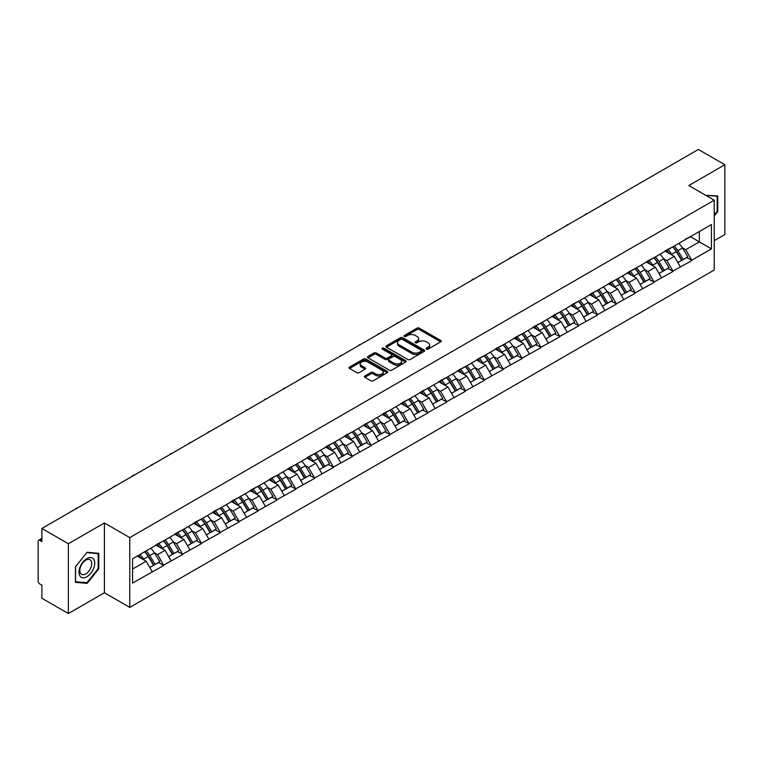 <?xml version="1.0" encoding="UTF-8"?>
<svg xmlns="http://www.w3.org/2000/svg" width="763" height="763" viewBox="0 0 763 763"><rect width="100%" height="100%" fill="white"/><g stroke="black" fill="none" stroke-linecap="round" stroke-linejoin="round"><path stroke-width="1.14" d="M426.45 349.13A1.173 0.677 0 0 0 428.11 349.13L440.718 341.853A1.679 0.973 0 0 0 441.205 341.166A1.679 0.973 0 0 0 440.718 340.479L419.354 328.147A1.679 0.973 0 0 0 416.979 328.147L404.371 335.434A1.173 0.677 0 0 0 404.028 335.911A1.173 0.677 0 0 0 404.371 336.388A1.173 0.677 0 0 0 406.04 336.388L407.671 335.443A5.37 3.1 0 0 1 415.263 335.443L417.046 336.473A5.37 3.1 0 0 1 418.62 338.667A5.37 3.1 0 0 1 417.046 340.861L415.415 341.805A1.173 0.677 0 0 0 415.062 342.282A1.173 0.677 0 0 0 415.415 342.759A1.173 0.677 0 0 0 417.075 342.759L418.706 341.814A5.37 3.1 0 0 1 426.298 341.814L428.081 342.845A5.37 3.1 0 0 1 429.655 345.038A5.37 3.1 0 0 1 428.081 347.232L426.45 348.176A1.173 0.677 0 0 0 426.107 348.653A1.173 0.677 0 0 0 426.45 349.13L426.45 348.176M364.886 375.968A1.679 0.973 0 0 0 364.399 376.655A1.679 0.973 0 0 0 364.886 377.342L370.885 380.804A1.679 0.973 0 0 0 373.25 380.804L387.261 372.716A1.679 0.973 0 0 0 387.747 372.029A1.679 0.973 0 0 0 387.261 371.352L365.897 359.02A1.679 0.973 0 0 0 363.522 359.02L349.521 367.098A1.679 0.973 0 0 0 349.025 367.785A1.679 0.973 0 0 0 349.521 368.472L356.76 372.649A1.679 0.973 0 0 0 359.135 372.649L365.124 369.187A1.679 0.973 0 0 0 365.62 368.5A1.679 0.973 0 0 0 365.124 367.823L361.538 365.744A4.492 2.594 0 0 1 360.222 363.913A4.492 2.594 0 0 1 362.988 361.519A4.492 2.594 0 0 1 367.88 362.082L381.948 370.198A4.492 2.594 0 0 1 383.264 372.029A4.492 2.594 0 0 1 380.489 374.423A4.492 2.594 0 0 1 375.596 373.87L373.25 372.516A1.679 0.973 0 0 0 370.885 372.516L364.886 375.968L364.886 377.342L370.885 373.908L370.885 372.516M104.397 522.951L68.374 543.752L41.898 528.463L698.374 149.453L724.85 164.732L688.827 185.533L714.216 200.192L129.786 537.61L104.397 522.951L104.397 592.746L129.786 607.405L129.786 537.61M407.785 359.497A1.679 0.973 0 0 0 410.16 359.497L424.161 351.409A1.679 0.973 0 0 0 424.657 350.722A1.679 0.973 0 0 0 424.161 350.036L402.807 337.704A1.679 0.973 0 0 0 400.432 337.704L386.431 345.792A1.679 0.973 0 0 0 385.935 346.478A1.679 0.973 0 0 0 386.431 347.165L407.785 359.497M382.797 349.387A1.173 0.677 0 0 1 383.989 349.549L383.989 348.157L405.706 360.699A1.679 0.973 0 0 1 406.202 361.376A1.679 0.973 0 0 1 405.706 362.063L391.705 370.15A1.679 0.973 0 0 1 389.33 370.15L367.976 357.818L367.976 356.445A1.679 0.973 0 0 0 367.48 357.132A1.679 0.973 0 0 0 367.976 357.818M367.976 356.445L373.965 352.983A1.679 0.973 0 0 1 376.34 352.983L385 357.99A1.679 0.973 0 0 0 387.375 357.99L391.352 355.692A1.679 0.973 0 0 0 391.839 355.005A1.679 0.973 0 0 0 391.352 354.318L382.33 349.12A1.173 0.677 0 0 1 381.986 348.634A1.173 0.677 0 0 1 382.711 348.014A1.173 0.677 0 0 1 383.989 348.157M129.786 607.405L714.216 269.997L714.216 200.192M144.627 551.802A11.455 6.609 -120 0 1 148.547 556.38L153.888 565.202L158.542 562.512L163.702 565.488L157.655 554.606L154.307 552.67M163.702 565.488L132.571 583.046L132.571 558.754L711.431 224.551L711.431 248.843L691.783 260.193L685.737 249.72L682.389 247.784M672.708 246.916A11.455 6.609 -120 0 1 676.628 251.494L681.969 260.317L686.624 257.627L691.783 260.193M691.783 260.603L672.928 271.075L666.881 260.603L663.533 258.676M653.843 257.799A11.455 6.609 -120 0 1 657.763 262.386L663.104 271.199L667.759 268.519L672.928 271.075M672.928 271.494L654.063 281.967L648.016 271.494L644.668 269.558M634.988 268.69A11.455 6.609 -120 0 1 638.908 273.278L644.249 282.091L648.903 279.401L654.063 281.967M654.063 282.386L635.207 292.858L629.16 282.386L625.813 280.45M616.122 279.582A11.455 6.609 -120 0 1 620.042 284.16L625.383 292.982L630.038 290.293L635.207 292.858M635.207 293.269L616.342 303.741L610.295 293.269L606.947 291.342M597.267 290.465A11.455 6.609 -120 0 1 601.187 295.052L606.528 303.865L611.182 301.185L616.342 303.741M616.342 304.16L597.486 314.633L591.439 304.16L588.092 302.224M578.402 301.356A11.455 6.609 -120 0 1 582.331 305.944L587.663 314.757L592.317 312.067L597.486 314.633M597.486 315.052L578.621 325.524L572.584 315.052L569.227 313.116M559.546 312.248A11.455 6.609 -120 0 1 563.466 316.826L568.807 325.648L573.461 322.959L578.621 325.524M578.621 325.944L559.765 336.407L553.719 325.944L550.371 324.008M540.681 323.13A11.455 6.609 -120 0 1 544.61 327.718L549.942 336.531L554.596 333.851L559.765 336.407M559.765 336.826L540.9 347.299L534.863 336.826L531.506 334.89M521.825 334.022A11.455 6.609 -120 0 1 525.745 338.61L531.086 347.423L535.74 344.733L540.9 347.299M540.9 347.718L522.045 358.19L515.998 347.718L512.65 345.782M502.96 344.914A11.455 6.609 -120 0 1 506.89 349.492L512.221 358.314L516.875 355.625L522.045 358.19M522.045 358.61L503.179 369.073L497.142 358.61L493.795 356.674M484.104 355.796A11.455 6.609 -120 0 1 488.024 360.384L493.365 369.197L498.02 366.517L503.179 369.073M503.179 369.492L484.324 379.964L478.277 369.492L474.929 367.566M465.249 366.688A11.455 6.609 -120 0 1 469.169 371.276L474.51 380.088L479.164 377.399L484.324 379.964M484.324 380.384L465.468 390.856L459.421 380.384L456.074 378.448M446.384 377.58A11.455 6.609 -120 0 1 450.304 382.168L455.645 390.98L460.299 388.291L465.468 390.856M465.468 391.276L446.603 401.739L440.556 391.276L437.209 389.34M427.528 388.462A11.455 6.609 -120 0 1 431.448 393.05L436.789 401.863L441.443 399.183L446.603 401.739M446.603 402.158L427.747 412.63L421.701 402.158L418.353 400.232M408.663 399.354A11.455 6.609 -120 0 1 412.583 403.942L417.924 412.754L422.578 410.065L427.747 412.63M427.747 413.05L408.882 423.522L402.835 413.05L399.488 411.114M389.807 410.246A11.455 6.609 -120 0 1 393.727 414.834L399.068 423.646L403.722 420.957L408.882 423.522M408.882 423.942L390.027 434.405L383.98 423.942L380.632 422.006M370.942 421.128A11.455 6.609 -120 0 1 374.862 425.716L380.203 434.529L384.857 431.848L390.027 434.405M390.027 434.824L371.161 445.296L365.115 434.824L361.767 432.898M352.086 432.02A11.455 6.609 -120 0 1 356.006 436.608L361.347 445.42L366.002 442.731L371.161 445.296M371.161 445.716L352.306 456.188L346.259 445.716L342.911 443.78M333.221 442.912A11.455 6.609 -120 0 1 337.141 447.499L342.482 456.312L347.136 453.623L352.306 456.188M352.306 456.608L333.441 467.07L327.394 456.608L324.046 454.672M314.366 453.804A11.455 6.609 -120 0 1 318.285 458.382L323.626 467.204L328.281 464.514L333.441 467.07M333.441 467.49L314.585 477.962L308.538 467.49L305.19 465.564M295.5 464.686A11.455 6.609 -120 0 1 299.43 469.274L304.761 478.086L309.416 475.397L314.585 477.962M314.585 478.382L295.72 488.854L289.682 478.382L286.325 476.446M276.645 475.578A11.455 6.609 -120 0 1 280.565 480.165L285.906 488.978L290.56 486.289L295.72 488.854M295.72 489.274L276.864 499.736L270.817 489.274L267.47 487.338M257.78 486.47A11.455 6.609 -120 0 1 261.709 491.048L267.04 499.87L271.695 497.18L276.864 499.736M276.864 500.156L257.999 510.628L251.962 500.156L248.604 498.229M238.924 497.352A11.455 6.609 -120 0 1 242.844 501.94L248.185 510.752L252.839 508.063L257.999 510.628M257.999 511.048L239.143 521.52L233.096 511.048L229.749 509.112M220.068 508.244A11.455 6.609 -120 0 1 223.988 512.831L229.32 521.644L233.974 518.954L239.143 521.52M239.143 521.94L220.278 532.412L214.241 521.94L210.893 520.004M201.203 519.136A11.455 6.609 -120 0 1 205.123 523.714L210.464 532.536L215.118 529.846L220.278 532.412M220.278 532.822L201.422 543.294L195.376 532.822L192.028 530.895M182.347 530.018A11.455 6.609 -120 0 1 186.267 534.605L191.608 543.418L196.263 540.738L201.422 543.294M201.422 543.714L182.567 554.186L176.52 543.714L173.172 541.778M163.482 540.91A11.455 6.609 -120 0 1 167.402 545.497L172.743 554.31L177.398 551.62L182.567 554.186M182.567 554.606L163.702 565.078M157.292 544.067L163.702 540.786M157.655 554.606L165.037 550.342L155.719 544.973M171.074 560.815L165.037 550.342M176.158 533.175L182.567 529.894M176.52 543.714L183.893 539.46L174.584 534.081M189.939 549.923L183.893 539.46M195.013 522.283L201.422 519.002M195.376 532.822L202.748 528.568L193.44 523.189M208.795 539.04L202.748 528.568M213.878 511.401L220.278 508.12M214.241 521.94L221.613 517.676L212.305 512.307M227.66 528.149L221.613 517.676M232.734 500.509L239.143 497.228M233.096 511.048L240.469 506.794L231.16 501.415M246.516 517.257L240.469 506.794M251.599 489.617L257.999 486.336M251.962 500.156L259.334 495.902L250.026 490.523M265.381 506.374L259.334 495.902M270.455 478.735L276.864 475.454M270.817 489.274L278.19 485.01L268.881 479.641M284.237 495.483L278.19 485.01M289.311 467.843L295.72 464.562M289.682 478.382L297.055 474.128L287.746 468.749M303.102 484.591L297.055 474.128M308.176 456.951L314.585 453.67M308.538 467.49L315.911 463.236L306.602 457.857M321.957 473.709L315.911 463.236M327.031 446.069L333.441 442.788M327.394 456.608L334.776 452.345L325.467 446.975M340.823 462.817L334.776 452.345M345.897 435.177L352.306 431.896M346.259 445.716L353.631 441.462L344.323 436.083M359.678 451.925L353.631 441.462M364.752 424.285L371.161 421.004M365.115 434.824L372.497 430.57L363.188 425.191M378.534 441.043L372.497 430.57M383.617 413.403L390.027 410.122M383.98 423.942L391.352 419.679L382.044 414.309M397.399 430.151L391.352 419.679M402.473 402.511L408.882 399.23M402.835 413.05L410.217 408.796L400.899 403.417M416.255 419.259L410.217 408.796M421.338 391.619L427.747 388.338M421.701 402.158L429.073 397.904L419.764 392.525M435.12 408.377L429.073 397.904M440.194 380.727L446.603 377.456M440.556 391.276L447.929 387.013L438.62 381.643M453.975 397.485L447.929 387.013M459.059 369.845L465.468 366.564M459.421 380.384L466.794 376.121L457.485 370.751M472.841 386.593L466.794 376.121M477.915 358.953L484.324 355.672M478.277 369.492L485.649 365.239L476.341 359.859M491.696 375.711L485.649 365.239M496.78 348.062L503.179 344.781M497.142 358.61L504.515 354.347L495.206 348.977M510.561 364.819L504.515 354.347M515.635 337.179L522.045 333.898M515.998 347.718L523.37 343.455L514.062 338.085M529.417 353.927L523.37 343.455M534.501 326.287L540.9 323.007M534.863 336.826L542.235 332.573L532.927 327.193M548.282 343.045L542.235 332.573M553.356 315.396L559.765 312.115M553.719 325.944L561.091 321.681L551.783 316.311M567.138 332.153L561.091 321.681M572.212 304.513L578.621 301.232M572.584 315.052L579.956 310.789L570.648 305.419M586.003 321.261L579.956 310.789M591.077 293.621L597.486 290.341M591.439 304.16L598.812 299.907L589.503 294.528M604.859 310.379L598.812 299.907M609.933 282.73L616.342 279.449M610.295 293.269L617.677 289.015L608.369 283.645M623.714 299.487L617.677 289.015M628.798 271.847L635.207 268.566M629.16 282.386L636.533 278.123L627.224 272.753M642.58 288.595L636.533 278.123M647.653 260.956L654.063 257.675M648.016 271.494L655.398 267.241L646.089 261.862M661.435 277.703L655.398 267.241M666.519 250.064L672.928 246.783M666.881 260.603L674.254 256.349L664.945 250.97M680.3 266.821L674.254 256.349M685.374 239.181L691.783 235.901M685.737 249.72L699.337 241.861L699.337 231.532L711.431 224.551M690.391 236.702L711.431 248.843M714.216 240.679L724.85 234.537L724.85 164.732M68.374 543.752L68.374 613.547L41.898 598.268L41.898 585.211L39.962 584.096A2.566 1.478 -120 0 1 38.15 580.958L38.15 541.444A2.566 1.478 -120 0 1 38.684 540.271A2.566 1.478 -120 0 1 39.962 540.395L41.898 541.52L41.898 528.463M68.374 613.547L104.397 592.746M132.571 569.084L146.172 561.234L137.226 556.065M152.219 571.706L146.172 561.234M676.361 251.704L676.962 252.048M657.506 262.596L658.097 262.939M638.641 273.478L639.241 273.822M619.785 284.37L620.376 284.713M600.92 295.262L601.521 295.605M582.064 306.144L582.655 306.488M563.199 317.036L563.8 317.379M544.343 327.928L544.944 328.271M525.478 338.81L526.079 339.163M506.622 349.702L507.223 350.045M487.757 360.594L488.358 360.937M468.902 371.476L469.503 371.829M450.036 382.368L450.637 382.711M431.181 393.26L431.782 393.603M412.325 404.142L412.917 404.495M393.46 415.034L394.061 415.377M374.604 425.926L375.196 426.269M355.739 436.808L356.34 437.161M336.884 447.7L337.475 448.043M318.018 458.592L318.619 458.935M299.163 469.474L299.764 469.827M280.298 480.366L280.898 480.709M261.442 491.258L262.043 491.601M242.577 502.14L243.178 502.493M223.721 513.032L224.322 513.375M204.856 523.923L205.457 524.267M186 534.815L186.601 535.159M167.135 545.698L167.736 546.041M148.28 556.589L148.88 556.933M714.216 215.939L717.773 211.494L717.773 195.938L705.775 195.318L717.172 196.253L717.172 211.322L714.216 215.013M98.78 553.318L87.116 552.278L75.451 566.785L75.451 582.341L87.116 583.39L98.78 568.874L98.78 553.318M426.918 349.301L428.081 348.624A5.37 3.1 0 0 0 429.655 346.431L429.655 345.038M418.62 338.667L418.62 340.06A5.37 3.1 0 0 1 417.046 342.253L415.883 342.93M440.699 341.862L419.354 329.549A1.679 0.973 0 0 0 416.979 329.549L404.848 336.559M424.142 351.428L402.807 339.106A1.679 0.973 0 0 0 400.432 339.106L386.45 347.175M421.195 351.209A1.173 0.677 0 0 0 421.538 350.722A1.173 0.677 0 0 0 421.195 350.246L402.444 339.421A1.173 0.677 0 0 0 400.785 339.421L399.068 340.412A5.37 3.1 0 0 0 397.494 342.606A5.37 3.1 0 0 0 399.068 344.8L411.877 352.201A5.37 3.1 0 0 0 419.478 352.201L421.195 351.209L421.195 352.601A1.173 0.677 0 0 0 421.538 352.125L421.538 350.722M397.494 342.606L397.494 343.999A5.37 3.1 0 0 0 399.068 346.192L399.068 344.8M421.195 352.601L419.478 353.593A5.37 3.1 0 0 1 411.877 353.593L399.068 346.192M367.995 357.828L373.965 354.385L373.965 352.983M391.839 355.005L391.839 356.407A1.679 0.973 0 0 1 391.352 357.094L387.375 359.383A1.679 0.973 0 0 1 385 359.383L376.34 354.385A1.679 0.973 0 0 0 373.965 354.385M383.989 349.549L405.687 362.082M393.994 363.178A4.492 2.594 0 0 0 398.887 363.741A4.492 2.594 0 0 0 401.653 361.347A4.492 2.594 0 0 0 400.337 359.516L395.387 356.655A1.679 0.973 0 0 0 393.012 356.655L389.035 358.944A1.679 0.973 0 0 0 388.548 359.631A1.679 0.973 0 0 0 389.035 360.317L393.994 363.178L393.994 364.571A4.492 2.594 0 0 0 398.887 365.134A4.492 2.594 0 0 0 401.653 362.74L401.653 361.347M388.548 359.631L388.548 361.033A1.679 0.973 0 0 0 389.035 361.71L389.035 360.317M393.994 364.571L389.035 361.71M383.264 372.029L383.264 373.431A4.492 2.594 0 0 1 380.489 375.825A4.492 2.594 0 0 1 375.596 375.262L373.25 373.908A1.679 0.973 0 0 0 370.885 373.908M360.222 363.913L360.222 365.315A4.492 2.594 0 0 0 361.538 367.146L361.538 365.744M365.105 369.206L361.538 367.146M387.232 372.735L365.897 360.413A1.679 0.973 0 0 0 363.522 360.413L349.54 368.481M717.172 211.151L717.773 211.494M98.179 568.521L98.78 568.874M85.885 582.674L87.116 583.39M606.118 202.71A3.929 2.27 0 0 0 603.6 204.169M678.841 243.368A14.02 8.097 60 0 1 682.513 247.994L677.859 250.674A14.02 8.097 -120 0 0 674.187 246.058M677.859 250.674L683.2 259.496L687.854 256.807L682.513 247.994M681.969 260.317L683.2 259.496M686.624 257.627L687.854 256.807M666.175 250.264A11.455 6.609 60 0 1 669.332 253.507M667.959 249.654A14.02 8.097 60 0 1 671.64 254.27L672.165 255.138M677.897 262.663L681.626 260.402L676.295 251.58A14.02 8.097 -120 0 0 672.613 246.964M681.626 260.402L677.849 262.577M587.262 213.602A3.929 2.27 0 0 0 584.735 215.061M659.985 254.26A14.02 8.097 60 0 1 663.657 258.876L659.003 261.566A14.02 8.097 -120 0 0 655.331 256.95M659.003 261.566L664.344 270.379L668.998 267.699L663.657 258.876M663.104 271.199L664.344 270.379M667.759 268.519L668.998 267.699M647.31 261.156A11.455 6.609 60 0 1 650.467 264.399M649.103 260.536A14.02 8.097 60 0 1 652.775 265.162L653.3 266.029M659.041 273.555L662.77 271.285L657.429 262.472A14.02 8.097 -120 0 0 653.757 257.856M662.77 271.285L658.994 273.469M568.397 224.494A3.929 2.27 0 0 0 565.879 225.943M641.12 265.142A14.02 8.097 60 0 1 644.792 269.768L640.138 272.458A14.02 8.097 -120 0 0 636.466 267.832M640.138 272.458L645.479 281.27L650.133 278.581L644.792 269.768M644.249 282.091L645.479 281.27M648.903 279.401L650.133 278.581M628.454 272.048A11.455 6.609 60 0 1 631.611 275.281M630.238 271.428A14.02 8.097 60 0 1 633.919 276.053L634.444 276.921M640.176 284.437L643.905 282.176L638.574 273.364A14.02 8.097 -120 0 0 634.892 268.738M643.905 282.176L640.128 284.361M549.541 235.376A3.929 2.27 0 0 0 547.014 236.835M622.265 276.034A14.02 8.097 60 0 1 625.937 280.66L621.282 283.34A14.02 8.097 -120 0 0 617.61 278.724M621.282 283.34L626.623 292.162L631.278 289.473L625.937 280.66M625.383 292.982L626.623 292.162M630.038 290.293L631.278 289.473M609.589 282.93A11.455 6.609 60 0 1 612.756 286.173M611.382 282.32A14.02 8.097 60 0 1 615.054 286.936L615.579 287.804M621.32 295.329L625.05 293.068L619.709 284.256A14.02 8.097 -120 0 0 616.037 279.63M625.05 293.068L621.273 295.243M530.676 246.268A3.929 2.27 0 0 0 528.158 247.727M603.399 286.926A14.02 8.097 60 0 1 607.071 291.542L602.417 294.232A14.02 8.097 -120 0 0 598.745 289.616M602.417 294.232L607.758 303.045L612.412 300.364L607.071 291.542M606.528 303.865L607.758 303.045M611.182 301.185L612.412 300.364M590.734 293.822A11.455 6.609 60 0 1 593.891 297.065M592.517 293.211A14.02 8.097 60 0 1 596.199 297.828L596.723 298.695M602.455 306.221L606.184 303.951L600.853 295.138A14.02 8.097 -120 0 0 597.171 290.522M606.184 303.951L602.408 306.135M511.82 257.16A3.929 2.27 0 0 0 509.303 258.609M584.544 297.818A14.02 8.097 60 0 1 588.216 302.434L583.561 305.124A14.02 8.097 -120 0 0 579.89 300.498M583.561 305.124L588.902 313.936L593.557 311.247L588.216 302.434M587.663 314.757L588.902 313.936M592.317 312.067L593.557 311.247M571.869 304.714A11.455 6.609 60 0 1 575.035 307.947M573.662 304.094A14.02 8.097 60 0 1 577.333 308.719L577.858 309.587M583.6 317.103L587.329 314.842L581.988 306.03A14.02 8.097 -120 0 0 578.316 301.404M587.329 314.842L583.552 317.026M716.428 195.824L717.172 196.253M80.067 576.16A11.111 6.419 120 0 0 90.797 573.28A11.111 6.419 120 0 0 93.677 559.222A11.111 6.419 120 0 0 82.938 562.102A11.111 6.419 120 0 0 80.067 576.16M80.62 573.461A8.412 4.855 120 0 0 81.565 574.339A8.412 4.855 120 0 0 89.395 570.409A8.412 4.855 120 0 0 90.921 560.643A8.412 4.855 120 0 0 89.977 559.765A8.412 4.855 120 0 0 82.146 563.695A8.412 4.855 120 0 0 80.62 573.461M86.868 552.622L98.179 553.633L98.179 568.702L86.868 582.76L75.566 581.749L75.566 566.68L86.848 552.603M97.426 553.194L98.179 553.633M492.955 268.042A3.929 2.27 0 0 0 490.437 269.501M565.679 308.7A14.02 8.097 60 0 1 569.36 313.326L564.706 316.006A14.02 8.097 -120 0 0 561.024 311.39M564.706 316.006L570.037 324.828L574.692 322.139L569.36 313.326M568.807 325.648L570.037 324.828M573.461 322.959L574.692 322.139M553.013 315.596A11.455 6.609 60 0 1 556.17 318.839M554.796 314.985A14.02 8.097 60 0 1 558.478 319.602L559.002 320.47M564.734 327.995L568.473 325.734L563.132 316.922A14.02 8.097 -120 0 0 559.46 312.296M568.473 325.734L564.687 327.909M474.1 278.934A3.929 2.27 0 0 0 471.582 280.393M546.823 319.592A14.02 8.097 60 0 1 550.495 324.208L545.841 326.898A14.02 8.097 -120 0 0 542.169 322.282M545.841 326.898L551.182 335.71L555.836 333.03L550.495 324.208M549.942 336.531L551.182 335.71M554.596 333.851L555.836 333.03M534.148 326.488A11.455 6.609 60 0 1 537.314 329.73M535.941 325.877A14.02 8.097 60 0 1 539.613 330.493L540.137 331.361M545.879 338.886L549.608 336.617L544.267 327.804A14.02 8.097 -120 0 0 540.595 323.188M549.608 336.617L545.831 338.801M455.234 289.826A3.929 2.27 0 0 0 452.717 291.275M527.958 330.484A14.02 8.097 60 0 1 531.639 335.1L526.985 337.79A14.02 8.097 -120 0 0 523.304 333.164M526.985 337.79L532.316 346.602L536.971 343.913L531.639 335.1M531.086 347.423L532.316 346.602M535.74 344.733L536.971 343.913M515.292 337.38A11.455 6.609 60 0 1 518.449 340.613M517.085 336.76A14.02 8.097 60 0 1 520.757 341.385L521.282 342.253M527.014 349.769L530.752 347.508L525.411 338.696A14.02 8.097 -120 0 0 521.739 334.07M530.752 347.508L526.975 349.692M436.379 300.708A3.929 2.27 0 0 0 433.861 302.167M509.102 341.366A14.02 8.097 60 0 1 512.774 345.992L508.12 348.672A14.02 8.097 -120 0 0 504.448 344.056M508.12 348.672L513.461 357.494L518.115 354.805L512.774 345.992M512.221 358.314L513.461 357.494M516.875 355.625L518.115 354.805M496.427 348.262A11.455 6.609 60 0 1 499.593 351.505M498.22 347.651A14.02 8.097 60 0 1 501.892 352.268L502.426 353.135M508.158 360.661L511.887 358.4L506.546 349.588A14.02 8.097 -120 0 0 502.874 344.962M511.887 358.4L508.11 360.575M417.514 311.6A3.929 2.27 0 0 0 414.996 313.059M490.237 352.258A14.02 8.097 60 0 1 493.919 356.874L489.264 359.564A14.02 8.097 -120 0 0 485.583 354.948M489.264 359.564L494.596 368.376L499.25 365.696L493.919 356.874M493.365 369.197L494.596 368.376M498.02 366.517L499.25 365.696M477.571 359.154A11.455 6.609 60 0 1 480.728 362.396M479.364 358.543A14.02 8.097 60 0 1 483.036 363.159L483.561 364.027M489.302 371.552L493.032 369.292L487.691 360.47A14.02 8.097 -120 0 0 484.019 355.854M493.032 369.292L489.255 371.467M398.658 322.491A3.929 2.27 0 0 0 396.14 323.941M471.381 363.15A14.02 8.097 60 0 1 475.053 367.766L470.399 370.456A14.02 8.097 -120 0 0 466.727 365.83M470.399 370.456L475.74 379.268L480.394 376.579L475.053 367.766M474.51 380.088L475.74 379.268M479.164 377.399L480.394 376.579M458.716 370.045A11.455 6.609 60 0 1 461.873 373.288M460.499 369.426A14.02 8.097 60 0 1 464.171 374.051L464.705 374.919M470.437 382.435L474.166 380.174L468.825 371.362A14.02 8.097 -120 0 0 465.153 366.736M474.166 380.174L470.389 382.358M379.793 333.374A3.929 2.27 0 0 0 377.275 334.833M452.526 374.032A14.02 8.097 60 0 1 456.198 378.658L451.543 381.338A14.02 8.097 -120 0 0 447.871 376.722M451.543 381.338L456.884 390.16L461.539 387.47L456.198 378.658M455.645 390.98L456.884 390.16M460.299 388.291L461.539 387.47M439.85 380.928A11.455 6.609 60 0 1 443.007 384.171M441.643 380.317A14.02 8.097 60 0 1 445.315 384.934L445.84 385.811M451.582 393.326L455.311 391.066L449.97 382.253A14.02 8.097 -120 0 0 446.298 377.628M455.311 391.066L451.534 393.25M360.937 344.266A3.929 2.27 0 0 0 358.419 345.725M433.661 384.924A14.02 8.097 60 0 1 437.333 389.54L432.678 392.23A14.02 8.097 -120 0 0 429.006 387.614M432.678 392.23L438.019 401.042L442.674 398.362L437.333 389.54M436.789 401.863L438.019 401.042M441.443 399.183L442.674 398.362M420.995 391.82A11.455 6.609 60 0 1 424.152 395.062M422.778 391.209A14.02 8.097 60 0 1 426.45 395.825L426.984 396.693M432.716 404.218L436.446 401.958L431.105 393.136A14.02 8.097 -120 0 0 427.433 388.52M436.446 401.958L432.669 404.132M342.082 355.157A3.929 2.27 0 0 0 339.554 356.607M414.805 395.816A14.02 8.097 60 0 1 418.477 400.432L413.823 403.122A14.02 8.097 -120 0 0 410.151 398.496M413.823 403.122L419.164 411.934L423.818 409.245L418.477 400.432M417.924 412.754L419.164 411.934M422.578 410.065L423.818 409.245M402.13 402.711A11.455 6.609 60 0 1 405.287 405.954M403.923 402.091A14.02 8.097 60 0 1 407.595 406.717L408.119 407.585M413.861 415.101L417.59 412.84L412.249 404.028A14.02 8.097 -120 0 0 408.577 399.411M417.59 412.84L413.813 415.024M323.216 366.049A3.929 2.27 0 0 0 320.698 367.499M395.94 406.698A14.02 8.097 60 0 1 399.612 411.324L394.957 414.013A14.02 8.097 -120 0 0 391.285 409.388M394.957 414.013L400.298 422.826L404.953 420.136L399.612 411.324M399.068 423.646L400.298 422.826M403.722 420.957L404.953 420.136M383.274 413.594A11.455 6.609 60 0 1 386.431 416.836M385.057 412.983A14.02 8.097 60 0 1 388.739 417.599L389.264 418.477M394.996 425.992L398.725 423.732L393.393 414.919A14.02 8.097 -120 0 0 389.712 410.294M398.725 423.732L394.948 425.916M304.361 376.932A3.929 2.27 0 0 0 301.833 378.391M377.084 417.59A14.02 8.097 60 0 1 380.756 422.206L376.102 424.896A14.02 8.097 -120 0 0 372.43 420.279M376.102 424.896L381.443 433.708L386.097 431.028L380.756 422.206M380.203 434.529L381.443 433.708M384.857 431.848L386.097 431.028M364.409 424.486A11.455 6.609 60 0 1 367.575 427.728M366.202 423.875A14.02 8.097 60 0 1 369.874 428.491L370.398 429.359M376.14 436.884L379.869 434.624L374.528 425.802A14.02 8.097 -120 0 0 370.856 421.186M379.869 434.624L376.092 436.798M285.496 387.823A3.929 2.27 0 0 0 282.978 389.273M358.219 428.482A14.02 8.097 60 0 1 361.891 433.098L357.237 435.787A14.02 8.097 -120 0 0 353.565 431.162M357.237 435.787L362.578 444.6L367.232 441.911L361.891 433.098M361.347 445.42L362.578 444.6M366.002 442.731L367.232 441.911M345.553 435.377A11.455 6.609 60 0 1 348.71 438.62M347.337 434.757A14.02 8.097 60 0 1 351.018 439.383L351.543 440.251M357.275 447.767L361.004 445.506L355.672 436.694A14.02 8.097 -120 0 0 351.991 432.077M361.004 445.506L357.227 447.69M266.64 398.715A3.929 2.27 0 0 0 264.122 400.165M339.363 439.364A14.02 8.097 60 0 1 343.035 443.99L338.381 446.679A14.02 8.097 -120 0 0 334.709 442.054M338.381 446.679L343.722 455.492L348.376 452.802L343.035 443.99M342.482 456.312L343.722 455.492M347.136 453.623L348.376 452.802M326.688 446.26A11.455 6.609 60 0 1 329.854 449.502M328.481 445.649A14.02 8.097 60 0 1 332.153 450.265L332.678 451.143M338.419 458.658L342.148 456.398L336.807 447.585A14.02 8.097 -120 0 0 333.135 442.96M342.148 456.398L338.371 458.582M247.775 409.597A3.929 2.27 0 0 0 245.257 411.057M320.498 450.256A14.02 8.097 60 0 1 324.18 454.872L319.516 457.562A14.02 8.097 -120 0 0 315.844 452.945M319.516 457.562L324.857 466.374L329.511 463.694L324.18 454.872M323.626 467.204L324.857 466.374M328.281 464.514L329.511 463.694M307.832 457.151A11.455 6.609 60 0 1 310.989 460.394M309.616 456.541A14.02 8.097 60 0 1 313.297 461.157L313.822 462.025M319.554 469.55L323.283 467.29L317.952 458.468A14.02 8.097 -120 0 0 314.27 453.851M323.283 467.29L319.506 469.464M228.919 420.489A3.929 2.27 0 0 0 226.401 421.939M301.643 461.148A14.02 8.097 60 0 1 305.314 465.764L300.66 468.453A14.02 8.097 -120 0 0 296.988 463.828M300.66 468.453L306.001 477.266L310.655 474.576L305.314 465.764M304.761 478.086L306.001 477.266M309.416 475.397L310.655 474.576M288.967 468.043A11.455 6.609 60 0 1 292.134 471.286M290.76 467.423A14.02 8.097 60 0 1 294.432 472.049L294.957 472.917M300.698 480.432L304.427 478.172L299.086 469.359A14.02 8.097 -120 0 0 295.415 464.743M304.427 478.172L300.651 480.356M210.054 431.381A3.929 2.27 0 0 0 207.536 432.831M282.777 472.03A14.02 8.097 60 0 1 286.459 476.656L281.805 479.345A14.02 8.097 -120 0 0 278.123 474.72M281.805 479.345L287.136 488.158L291.79 485.468L286.459 476.656M285.906 488.978L287.136 488.158M290.56 486.289L291.79 485.468M270.112 478.926A11.455 6.609 60 0 1 273.268 482.168M271.905 478.315A14.02 8.097 60 0 1 275.577 482.931L276.101 483.809M281.833 491.324L285.572 489.064L280.231 480.251A14.02 8.097 -120 0 0 276.559 475.626M285.572 489.064L281.795 491.248M191.198 442.263A3.929 2.27 0 0 0 188.68 443.723M263.922 482.922A14.02 8.097 60 0 1 267.594 487.547L262.939 490.228A14.02 8.097 -120 0 0 259.267 485.611M262.939 490.228L268.28 499.05L272.935 496.36L267.594 487.547M267.04 499.87L268.28 499.05M271.695 497.18L272.935 496.36M251.246 489.817A11.455 6.609 60 0 1 254.413 493.06M253.039 489.207A14.02 8.097 60 0 1 256.711 493.823L257.236 494.691M262.977 502.216L266.707 499.956L261.366 491.134A14.02 8.097 -120 0 0 257.694 486.517M266.707 499.956L262.93 502.13M172.333 453.155A3.929 2.27 0 0 0 169.815 454.605M245.057 493.814A14.02 8.097 60 0 1 248.738 498.43L244.084 501.119A14.02 8.097 -120 0 0 240.402 496.503M244.084 501.119L249.415 509.932L254.069 507.242L248.738 498.43M248.185 510.752L249.415 509.932M252.839 508.063L254.069 507.242M232.391 500.709A11.455 6.609 60 0 1 235.548 503.952M234.184 500.089A14.02 8.097 60 0 1 237.856 504.715L238.38 505.583M244.112 513.098L247.851 510.838L242.51 502.025A14.02 8.097 -120 0 0 238.838 497.409M247.851 510.838L244.074 513.022M153.477 464.047A3.929 2.27 0 0 0 150.96 465.497M226.201 504.696A14.02 8.097 60 0 1 229.873 509.322L225.219 512.011A14.02 8.097 -120 0 0 221.547 507.385M225.219 512.011L230.56 520.824L235.214 518.134L229.873 509.322M229.32 521.644L230.56 520.824M233.974 518.954L235.214 518.134M213.526 511.601A11.455 6.609 60 0 1 216.692 514.834M215.319 510.981A14.02 8.097 60 0 1 218.991 515.607L219.525 516.475M225.257 523.99L228.986 521.73L223.645 512.917A14.02 8.097 -120 0 0 219.973 508.292M228.986 521.73L225.209 523.914M134.612 474.929A3.929 2.27 0 0 0 132.094 476.389M207.336 515.588A14.02 8.097 60 0 1 211.017 520.213L206.363 522.893A14.02 8.097 -120 0 0 202.681 518.277M206.363 522.893L211.694 531.716L216.358 529.026L211.017 520.213M210.464 532.536L211.694 531.716M215.118 529.846L216.358 529.026M194.67 522.483A11.455 6.609 60 0 1 197.827 525.726M196.463 521.873A14.02 8.097 60 0 1 200.135 526.489L200.659 527.357M206.401 534.882L210.13 532.622L204.789 523.8A14.02 8.097 -120 0 0 201.117 519.183M210.13 532.622L206.353 534.796M115.757 485.821A3.929 2.27 0 0 0 113.239 487.28M188.48 526.48A14.02 8.097 60 0 1 192.152 531.096L187.498 533.785A14.02 8.097 -120 0 0 183.826 529.169M187.498 533.785L192.839 542.598L197.493 539.908L192.152 531.096M191.608 543.418L192.839 542.598M196.263 540.738L197.493 539.908M175.814 533.375A11.455 6.609 60 0 1 178.971 536.618M177.598 532.755A14.02 8.097 60 0 1 181.27 537.381L181.804 538.249M187.536 545.764L191.265 543.504L185.924 534.691A14.02 8.097 -120 0 0 182.252 530.075M191.265 543.504L187.488 545.688M96.901 496.713A3.929 2.27 0 0 0 94.374 498.163M169.624 537.362A14.02 8.097 60 0 1 173.296 541.988L168.642 544.677A14.02 8.097 -120 0 0 164.97 540.051M168.642 544.677L173.983 553.49L178.637 550.8L173.296 541.988M172.743 554.31L173.983 553.49M177.398 551.62L178.637 550.8M156.949 544.267A11.455 6.609 60 0 1 160.106 547.5M158.742 543.647A14.02 8.097 60 0 1 162.414 548.273L162.939 549.141M168.68 556.656L172.409 554.396L167.068 545.583A14.02 8.097 -120 0 0 163.396 540.957M172.409 554.396L168.633 556.58M78.036 507.595A3.929 2.27 0 0 0 75.518 509.055M150.759 548.254A14.02 8.097 60 0 1 154.431 552.879L149.777 555.559A14.02 8.097 -120 0 0 146.105 550.943M149.777 555.559L155.118 564.382L159.772 561.692L154.431 552.879M153.888 565.202L155.118 564.382M158.542 562.512L159.772 561.692M138.399 555.397A11.455 6.609 60 0 1 141.25 558.392M139.877 554.539A14.02 8.097 60 0 1 143.549 559.155L144.083 560.023M149.815 567.548L153.544 565.288L148.213 556.465A14.02 8.097 -120 0 0 144.531 551.849M153.544 565.288L149.767 567.462M41.898 539.279L39.962 540.395M428.081 348.624L428.081 347.232M415.415 342.759L415.415 341.805M417.046 342.253L417.046 340.861M404.371 336.388L404.371 335.434M416.979 329.549L416.979 328.147M419.354 329.549L419.354 328.147M440.718 341.853L440.718 340.479M386.431 347.165L386.431 345.792M400.432 339.106L400.432 337.704M402.807 339.106L402.807 337.704M424.161 351.409L424.161 350.036M411.877 353.593L411.877 352.201M419.478 353.593L419.478 352.201M376.34 354.385L376.34 352.983M385 359.383L385 357.99M387.375 359.383L387.375 357.99M391.352 357.094L391.352 355.692M405.706 362.063L405.706 360.699M373.25 373.908L373.25 372.516M375.596 375.262L375.596 373.87M365.124 369.187L365.124 367.823M349.521 368.472L349.521 367.098M363.522 360.413L363.522 359.02M365.897 360.413L365.897 359.02M387.261 372.716L387.261 371.352M676.295 251.58L671.64 254.27M657.429 262.472L652.775 265.162M638.574 273.364L633.919 276.053M619.709 284.256L615.054 286.936M600.853 295.138L596.199 297.828M581.988 306.03L577.333 308.719M563.132 316.922L558.478 319.602M544.267 327.804L539.613 330.493M525.411 338.696L520.757 341.385M506.546 349.588L501.892 352.268M487.691 360.47L483.036 363.159M468.825 371.362L464.171 374.051M449.97 382.253L445.315 384.934M431.105 393.136L426.45 395.825M412.249 404.028L407.595 406.717M393.393 414.919L388.739 417.599M374.528 425.802L369.874 428.491M355.672 436.694L351.018 439.383M336.807 447.585L332.153 450.265M317.952 458.468L313.297 461.157M299.086 469.359L294.432 472.049M280.231 480.251L275.577 482.931M261.366 491.134L256.711 493.823M242.51 502.025L237.856 504.715M223.645 512.917L218.991 515.607M204.789 523.8L200.135 526.489M185.924 534.691L181.27 537.381M167.068 545.583L162.414 548.273M148.213 556.465L143.549 559.155M41.898 538.411L38.684 540.271"/></g></svg>
